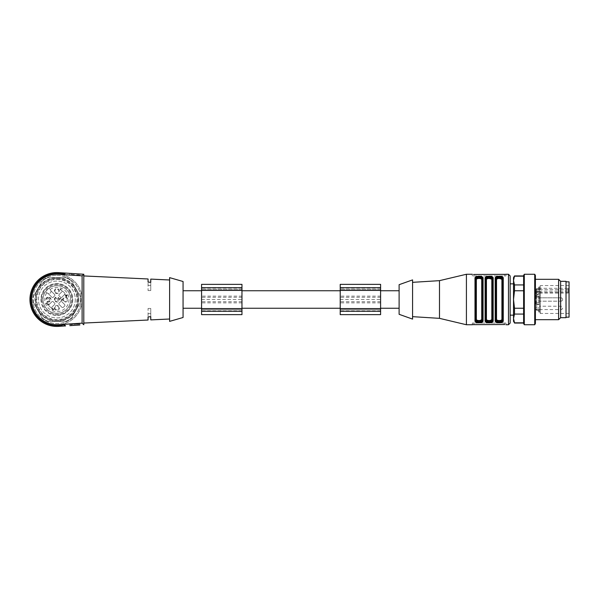 <?xml version="1.0" encoding="UTF-8"?>
<svg xmlns="http://www.w3.org/2000/svg" width="599" height="599" viewBox="0 0 599 599"><rect width="100%" height="100%" fill="white"/><g stroke="black" fill="none" stroke-linecap="round" stroke-linejoin="round"><path stroke-width="0.45" stroke-dasharray="3 2.25" d="M241.959 290.747L241.959 308.253L241.959 290.747M340.217 290.747L340.217 308.253L340.217 290.747M183.062 290.747L183.062 308.253L183.062 290.747M201.571 290.747L201.571 308.253L201.571 290.747M241.959 309.593L201.571 309.593L201.571 289.407L201.571 309.593L241.959 309.593L241.959 289.407L201.571 289.407L241.959 289.407L241.959 309.593M201.571 299.5L241.959 299.5L241.959 314.64L201.571 314.64L201.571 284.36L241.959 284.36L241.959 296.153L201.571 296.153M241.959 299.5L241.959 296.153M201.571 287.722L201.571 288.164L201.571 287.722L241.959 287.722L241.959 288.164L241.959 287.722M241.959 311.278L241.959 310.836L241.959 311.278L201.571 311.278L201.571 310.836L201.571 311.278M380.597 309.593L340.217 309.593L340.217 289.407L340.217 309.593L380.597 309.593L380.597 289.407L340.217 289.407L380.597 289.407L380.597 309.593M340.217 299.5L380.597 299.5L380.597 314.64L340.217 314.64L340.217 284.36L380.597 284.36L380.597 296.153L340.217 296.153M380.597 299.5L380.597 296.153M340.217 287.722L340.217 288.164L340.217 287.722L380.597 287.722L380.597 288.164L380.597 287.722M380.597 311.278L380.597 310.836L380.597 311.278L340.217 311.278L340.217 310.836L340.217 311.278M380.597 290.747L380.597 308.253L380.597 290.747M399.106 290.747L399.106 308.253L399.106 290.747M505.953 274.32L505.953 275.944L472.304 275.944L505.953 275.944L505.953 274.32L473.981 274.484L473.981 275.944L473.981 274.484M472.304 275.944L472.304 274.32L472.304 275.944M504.732 274.477L504.268 274.484L504.268 275.944L504.268 274.484M476.34 319.087L475.666 319.649L475.666 279.351L476.34 279.913L476.34 319.087C478.137 321.064 479.926 321.064 481.723 319.087L481.723 279.913C482.143 277.958 475.928 277.958 476.34 279.913M481.723 319.087L482.397 320.053L482.397 278.947L482.397 319.649C482.914 321.663 475.149 321.663 475.666 319.649L475.666 279.351C475.149 277.337 482.914 277.337 482.397 279.351L481.723 279.913M482.397 279.351L483.071 278.385L483.071 320.615L482.397 319.649M475.666 278.947L474.992 278.385C474.401 275.51 483.663 275.51 483.071 278.385M475.666 319.649L474.992 320.615L474.992 278.385M483.071 320.615C483.663 323.49 474.401 323.49 474.992 320.615M486.433 319.087L485.759 319.649L485.759 279.351L486.433 279.913L486.433 319.087C488.23 321.064 490.027 321.064 491.816 319.087L491.816 279.913C492.236 277.958 486.021 277.958 486.433 279.913M491.816 319.087L492.49 320.053L492.49 278.947L492.49 319.649L492.49 278.947L493.164 278.385L493.164 320.615C493.763 323.49 484.494 323.49 485.093 320.615L485.759 320.053L485.759 278.947L487.474 277.973M492.49 279.351L491.816 279.913M493.164 320.615L492.49 319.649C493.014 321.663 485.242 321.663 485.759 319.649L485.759 278.947L485.093 278.385C484.494 275.51 493.763 275.51 493.164 278.385M496.534 279.913L496.534 319.087L495.86 319.649L495.86 279.351L496.534 279.913C498.323 277.936 500.12 277.936 501.917 279.913L502.591 279.351L502.591 319.649L501.917 319.087L501.917 279.913M496.534 319.087C496.114 321.042 502.329 321.042 501.917 319.087M501.999 276.701L503.257 278.385L502.591 278.947L502.591 319.649C503.108 321.663 495.336 321.663 495.86 319.649L495.86 278.947L495.186 278.385L501.049 276.379M496.444 322.299L495.186 320.615L495.86 320.053L495.86 279.351L497.567 277.973M499.192 322.809L497.402 322.621M502.591 320.053L503.257 320.615L503.257 278.385M505.953 323.056L472.304 323.056L505.953 323.056L505.953 324.68L505.953 323.056M472.304 324.68L472.304 323.056L472.304 324.68L504.268 324.516L504.268 323.056L504.268 324.516M473.524 324.523L473.981 324.516L473.981 323.056L473.981 324.516M485.759 320.053L485.759 319.649M510.161 283.851L510.161 315.149L510.161 283.851M510.161 275.944L510.161 323.056M502.591 319.649L502.591 278.947M495.86 279.351L495.86 278.947M466.411 274.26L466.411 324.74M439.494 280.654L439.494 318.346M412.569 279.898L412.569 319.102M399.106 284.69L399.106 314.31M539.437 310.215L539.437 311.068L539.437 310.215L538.763 310.215L539.437 310.477L539.437 309.878L539.437 311.974L539.437 310.454L538.763 310.454L538.763 311.068L539.437 311.068M538.763 311.068L538.763 310.215M536.075 304.015L536.075 289.324L536.075 304.015L536.741 304.285L536.741 302.862A0.674 0.674 0 0 0 536.075 303.536A0.674 0.674 0 0 1 536.741 302.862A0.674 0.674 0 0 0 536.075 303.536A0.674 0.674 0 0 1 536.741 302.862L539.437 302.862L536.741 302.862L539.437 302.862L539.437 296.138L539.437 310.26L539.437 302.862L536.741 302.862L536.741 296.138L539.437 296.138L536.741 296.138L536.741 310.26L536.741 304.285L536.075 304.015M538.763 311.974L538.763 311.285L538.763 311.974L539.437 311.974M538.763 310.072L538.763 311.3L538.763 309.878L539.437 310.072M538.763 300.264L538.763 302.173L538.763 300.039L539.437 300.039L539.437 302.173L539.437 300.264L538.763 300.264M538.763 300.159L539.437 300.159M536.075 293.944A0.674 0.479 0 0 1 536.741 293.465L536.741 296.131A0.674 0.674 0 0 1 536.075 295.464A0.674 0.674 0 0 0 536.741 296.138A0.674 0.479 0 0 1 536.075 295.659M538.763 298.265L538.763 296.797L538.763 299.118L539.437 297.688L539.437 301.185L539.437 298.265M538.763 299.118L539.437 299.118L538.763 299.118M538.763 298.085L539.437 298.055L538.763 298.085M538.763 296.797L539.437 297.231L538.763 296.797M538.763 297.074L538.763 297.8L539.437 297.8L538.763 297.815L538.763 297.074L539.437 297.074L539.437 297.8L539.437 297.074M538.763 298.317L538.763 297.748L539.437 297.748L539.437 298.317L538.763 298.317M538.763 287.625L539.437 287.625L539.437 287.131L538.763 287.131L539.437 287.355L538.763 289.931L538.763 287.131L538.763 288.8L539.437 288.778L536.741 288.74L536.741 294.453L536.741 293.465L539.437 293.465L539.437 291.72L539.437 296.131L539.437 288.74L538.763 288.748M538.763 288.471L539.437 288.471L539.437 287.625M539.437 306.725L539.437 309.593L539.437 306.725M538.763 311.772L539.437 311.772M538.763 311.517L539.437 311.517M538.763 311.562L539.437 311.562M538.763 311.3L539.437 311.3L538.763 311.285M538.763 309.878L539.437 309.878M538.763 310.245L539.437 310.349L539.437 307.916L539.437 310.349L536.741 310.26A0.674 0.614 0 0 1 536.075 309.646A0.674 0.614 0 0 0 536.741 310.26L539.437 310.26M538.763 311.742L539.437 311.742M538.763 300.039L539.437 300.039M538.763 300.451L539.437 300.451M538.763 301.941L539.437 301.941M538.763 302.173L539.437 302.173M536.075 289.661L539.437 289.661L539.437 293.465M539.437 289.661L539.437 288.471M539.437 307.916L539.437 304.547L539.437 307.916L536.741 307.916L536.741 309.339L536.075 309.339L536.741 309.339L536.741 310.349L536.741 307.916L536.075 307.916L536.741 307.916L536.741 304.547L536.741 307.916L539.437 307.916M538.763 297.568L539.437 297.568M538.763 297.89L539.437 297.89M538.763 297.688L539.437 297.688M538.763 287.445L539.437 287.445M538.763 288.538L539.437 288.538M538.763 288.673L539.437 288.673M538.763 289.931L539.437 289.931M538.763 289.706L539.437 289.706M538.763 288.778L539.437 288.8M536.075 292.956A0.674 0.479 180 0 1 536.741 292.477L539.437 292.477L539.437 293.068L539.437 286.547L539.437 312.453L539.437 291.878L539.437 292.477L568.211 292.477L568.211 293.068L568.211 288.299L568.211 292.477M539.437 291.878L540.448 291.159L540.448 313.464L540.448 285.536L540.448 288.299L568.211 288.299M540.448 288.299L539.437 289.025M568.211 291.159L540.448 291.159M569.05 309.376L569.05 285.536L569.05 309.376M569.05 281.829L569.05 317.171M566.025 311.989L566.025 281.829L566.025 311.989M566.025 317.672L566.025 281.328M560.634 317.672L560.634 281.328M558.62 319.694L558.62 279.306M535.401 282.017L535.401 319.694L535.401 282.017M535.401 323.572L535.401 275.428M534.727 324.74L534.727 274.26M524.29 324.74L524.29 274.26M523.623 323.572L523.623 275.428M523.623 322.816L523.623 314.071L523.623 322.816L514.496 322.816L513.523 318.443L514.496 314.071L523.623 314.071L523.623 290.755L523.623 314.071M523.623 290.755L523.623 276.184L523.623 290.755L514.496 290.755L514.496 284.929L513.523 280.557L514.496 276.184L523.623 276.184M514.496 314.071L514.496 308.245L513.523 299.5L514.496 290.755M523.623 308.245L514.496 308.245M523.623 284.929L514.496 284.929M513.523 321.371L513.523 277.629M513.523 285.948L513.523 315.149L513.523 285.948M45.936 299.5A2.523 2.523 0 0 1 49.717 297.314A2.523 2.523 0 0 1 49.717 301.686A2.523 2.523 0 0 1 45.936 299.5M69.761 324.636L71.438 324.523L69.761 324.636L69.821 325.639L69.761 324.636M78.155 324.089L71.438 324.523L71.506 325.534L79.899 324.987L79.832 323.984L78.155 324.089L79.832 323.984L79.899 324.987L69.821 325.639L71.506 325.534L71.438 324.523L78.155 324.089L78.222 325.1L78.155 324.089M71.438 274.477L78.155 274.911L71.438 274.477L71.506 273.466L78.222 273.9L71.506 273.466L71.438 274.477M79.832 275.016L78.155 274.911L79.832 275.016L79.899 274.013L79.832 275.016M69.821 273.361L69.761 274.364L69.821 273.361M148.065 308.455L150.761 308.455L150.761 316.721L150.761 308.455L148.065 308.455L148.065 316.871L148.065 308.455M150.761 319.896L150.761 316.721M148.065 316.871L148.065 320.023M183.062 281.5L183.062 317.5M169.607 321.371L169.607 277.629M169.607 299.5L169.607 319.012L169.607 299.5M148.065 290.545L150.761 290.545L150.761 282.279L150.761 290.545L148.065 290.545L148.065 282.129L148.065 290.545M150.761 282.279L150.761 279.104M148.065 278.977L148.065 282.129M83.793 299.5L83.793 323.056L83.793 299.5M58.605 272.635L58.56 273.309L58.605 272.635L58.56 273.309L58.605 272.635L58.56 273.309L64.842 273.713L58.56 273.309A26.251 26.251 0 0 0 30.624 299.5A26.251 26.251 0 0 0 58.56 325.691L64.819 324.95L59.78 325.279L59.848 326.283L59.803 325.616L58.56 325.691A26.251 26.251 0 0 1 30.624 299.5A26.251 26.251 0 0 1 58.56 273.309L59.803 273.384L58.56 273.309A26.251 26.251 0 0 0 30.624 299.5A26.251 26.251 0 0 0 58.56 325.691L59.803 325.616L59.848 326.283L59.743 324.606L59.78 325.279L59.743 324.606L59.78 325.279L59.743 324.606L64.108 324.321L58.5 324.688A25.24 25.24 0 0 1 31.635 299.5A25.24 25.24 0 0 1 58.5 274.312A25.24 25.24 0 0 0 31.635 299.5A25.24 25.24 0 0 0 58.5 324.688L59.743 324.606L58.5 324.688A25.24 25.24 0 0 1 31.635 299.5A25.24 25.24 0 0 1 58.5 274.312L64.108 274.679L58.5 274.312A25.24 25.24 0 0 0 31.635 299.5A25.24 25.24 0 0 0 58.5 324.688A25.24 25.24 0 0 1 31.635 299.5A25.24 25.24 0 0 1 58.5 274.312L64.108 274.679L58.5 274.312A25.24 25.24 0 0 0 31.635 299.5A25.24 25.24 0 0 0 58.5 324.688L64.108 324.321L59.743 324.606L59.78 325.279L58.545 325.354A25.914 25.914 0 0 1 30.961 299.5A25.914 25.914 0 0 1 58.545 273.646L64.819 274.05L58.545 273.646A25.914 25.914 0 0 0 30.961 299.5A25.914 25.914 0 0 0 58.545 325.354L64.819 324.95L58.545 325.354A25.914 25.914 0 0 1 30.961 299.5A25.914 25.914 0 0 1 58.545 273.646A25.914 25.914 0 0 0 30.961 299.5A25.914 25.914 0 0 0 58.545 325.354L64.819 324.95L58.56 325.691L59.803 325.616L59.848 326.283L65.561 325.916L58.605 326.365A26.925 26.925 0 0 1 29.95 299.5A26.925 26.925 0 0 1 58.605 272.635L65.561 273.084L58.605 272.635A26.925 26.925 0 0 0 29.95 299.5A26.925 26.925 0 0 0 58.605 326.365L65.561 325.916L64.842 325.287L58.56 325.691A26.251 26.251 0 0 1 30.624 299.5A26.251 26.251 0 0 1 58.56 273.309A26.251 26.251 0 0 0 30.624 299.5A26.251 26.251 0 0 0 58.56 325.691L58.605 326.365A26.925 26.925 0 0 1 29.95 299.5A26.925 26.925 0 0 1 58.605 272.635A26.925 26.925 0 0 0 29.95 299.5A26.925 26.925 0 0 0 58.605 326.365A26.925 26.925 0 0 1 29.95 299.5A26.925 26.925 0 0 1 58.605 272.635A26.925 26.925 0 0 0 29.95 299.5A26.925 26.925 0 0 0 58.605 326.365L58.545 325.354A25.914 25.914 0 0 1 30.961 299.5A25.914 25.914 0 0 1 58.545 273.646L59.78 273.721L58.545 273.646L58.5 274.312L58.545 273.646L64.819 274.05L58.56 273.309L59.803 273.384L59.848 272.717L65.561 273.084L58.605 272.635L65.561 273.084L58.605 272.635L59.848 272.717L59.743 274.394L64.108 274.679L59.743 274.394L59.78 273.721L59.743 274.394L59.78 273.721L64.819 274.05L58.545 273.646L58.5 274.312L58.545 273.646A25.914 25.914 0 0 0 30.961 299.5A25.914 25.914 0 0 0 58.545 325.354L58.5 324.688L58.545 325.354L59.78 325.279L58.545 325.354L58.5 324.688L82.108 323.161L83.793 324.74L83.793 274.26L58.605 272.635A26.925 26.925 0 0 0 29.95 299.5A26.925 26.925 0 0 0 58.605 326.365L58.56 325.691A26.251 26.251 0 0 1 30.624 299.5A26.251 26.251 0 0 1 58.56 273.309L58.5 274.312A25.24 25.24 0 0 0 31.635 299.5A25.24 25.24 0 0 0 58.5 324.688L58.545 325.354L58.5 324.688M41.226 299.5A15.649 15.649 0 0 0 56.875 315.149A15.649 15.649 0 0 0 72.516 299.5A15.649 15.649 0 0 0 56.875 283.851A15.649 15.649 0 0 0 41.226 299.5M69.821 325.639L79.899 324.987M83.793 274.26L82.108 275.839L58.5 274.312L58.545 273.646L58.5 274.312M56.875 278.805A20.695 20.695 0 0 1 77.57 299.5A20.695 20.695 0 0 1 56.875 320.195A20.695 20.695 0 0 1 38.95 289.152A20.695 20.695 0 0 1 74.793 289.152A20.695 20.695 0 0 1 56.875 320.195A20.695 20.695 0 0 1 36.172 299.5A20.695 20.695 0 0 1 56.875 278.805M65.516 294.94L66.968 295.202L66.377 295.794L65.516 294.94L66.968 295.202L66.377 295.794L65.516 294.94M54.936 291.084A1.932 1.932 0 0 0 57.841 292.761A1.932 1.932 0 0 0 57.841 289.414A1.932 1.932 0 0 0 54.936 291.084A1.932 1.932 0 0 1 57.841 289.414A1.932 1.932 0 0 1 57.841 292.761A1.932 1.932 0 0 1 54.936 291.084M54.936 307.916A1.932 1.932 0 0 0 57.841 309.586A1.932 1.932 0 0 0 57.841 306.239A1.932 1.932 0 0 0 54.936 307.916A1.932 1.932 0 0 1 56.875 305.977A1.932 1.932 0 0 1 58.807 307.916A1.932 1.932 0 0 1 56.875 309.848A1.932 1.932 0 0 1 54.936 307.916M63.352 299.5A1.932 1.932 0 0 0 66.249 301.177A1.932 1.932 0 0 0 66.249 297.823A1.932 1.932 0 0 0 63.352 299.5A1.932 1.932 0 0 1 65.284 297.568A1.932 1.932 0 0 1 67.223 299.5A1.932 1.932 0 0 1 65.284 301.432A1.932 1.932 0 0 1 63.352 299.5M53.955 309.324L53.753 308.747L53.64 309.376C52.787 310.05 52.54 309.855 52.892 308.814L52.285 308.867C51.596 308.395 51.709 308.148 52.622 308.133L51.514 308.672L53.049 310.177L53.64 309.376C52.787 310.05 52.54 309.855 52.892 308.814L52.285 308.867C51.596 308.395 51.709 308.148 52.622 308.133L51.514 308.672L53.049 310.177L53.955 309.324M60.02 289.197L62.169 290.874L60.679 289.384L61.203 288.973L60.02 289.197L61.937 291.107L60.679 289.384L61.203 288.973L60.02 289.197M49.111 304.524L51.873 301.761A1.011 1.011 0 0 1 53.416 301.896A1.011 1.011 0 0 0 51.873 301.761L49.111 304.524A1.011 1.011 0 0 0 49.043 305.872A1.011 1.011 0 0 1 49.111 304.524M54.472 302.952A4.208 4.208 0 0 1 53.416 301.896A4.208 4.208 0 0 0 54.472 302.952A1.011 1.011 0 0 1 54.606 304.502A1.011 1.011 0 0 0 54.472 302.952M54.606 304.502L51.851 307.257A1.011 1.011 0 0 1 50.496 307.332A1.011 1.011 0 0 0 51.851 307.257L54.606 304.502M50.496 307.332A10.093 10.093 0 0 1 49.043 305.872A10.093 10.093 0 0 0 50.496 307.332M61.892 307.257L59.136 304.502A1.011 1.011 0 0 1 59.271 302.952A1.011 1.011 0 0 0 59.136 304.502L61.892 307.257A1.011 1.011 0 0 0 63.247 307.332A1.011 1.011 0 0 1 61.892 307.257M60.327 301.896A4.208 4.208 0 0 1 59.271 302.952A4.208 4.208 0 0 0 60.327 301.896A1.011 1.011 0 0 1 61.869 301.761A1.011 1.011 0 0 0 60.327 301.896M61.869 301.761L64.632 304.524A1.011 1.011 0 0 1 64.699 305.872A1.011 1.011 0 0 0 64.632 304.524L61.869 301.761M64.699 305.872A10.093 10.093 0 0 1 63.247 307.332A10.093 10.093 0 0 0 64.699 305.872M64.632 294.476L61.869 297.239A1.011 1.011 0 0 1 60.327 297.104A1.011 1.011 0 0 0 61.869 297.239L64.632 294.476A1.011 1.011 0 0 0 64.699 293.128A1.011 1.011 0 0 1 64.632 294.476M59.271 296.048A4.208 4.208 0 0 1 60.327 297.104A4.208 4.208 0 0 0 59.271 296.048A1.011 1.011 0 0 1 59.136 294.498A1.011 1.011 0 0 0 59.271 296.048M59.136 294.498L61.892 291.743A1.011 1.011 0 0 1 63.247 291.668A1.011 1.011 0 0 0 61.892 291.743L59.136 294.498M63.247 291.668A10.093 10.093 0 0 1 64.699 293.128A10.093 10.093 0 0 0 63.247 291.668M62.378 299.814L62.176 299.238L62.056 299.859C61.091 300.481 60.828 300.241 61.27 299.141L61.734 298.879L60.574 298.085L59.63 299.036L60.611 298.497L61.225 298.908L60.499 299.74L61.368 300.653L62.056 299.859C61.091 300.481 60.828 300.241 61.27 299.141L61.734 298.879L60.574 298.085L59.63 299.036L60.611 298.497L61.225 298.908L60.499 299.74L61.368 300.653L62.378 299.814M66.811 296.7L66.586 296.011L67.417 295.18L65.096 294.603L65.883 296.288L66.811 296.7L66.586 296.011L67.417 295.18L64.909 294.798L66.811 296.7M48.482 304.105L47.553 305.041L49.036 304.007L47.021 303.805L46.497 303.304L47.628 302.69L47.036 302.465C45.921 303.079 45.921 303.633 47.051 304.135L48.482 304.105L47.778 305.265L49.036 304.007L47.021 303.805L46.497 303.304L47.628 302.69L47.036 302.465C45.921 303.079 45.921 303.633 47.051 304.135L48.482 304.105M54.472 296.048A1.011 1.011 0 0 0 54.606 294.498A1.011 1.011 0 0 1 54.472 296.048A4.208 4.208 0 0 0 53.416 297.104A4.208 4.208 0 0 1 54.472 296.048M51.873 297.239A1.011 1.011 0 0 0 53.416 297.104A1.011 1.011 0 0 1 51.873 297.239L48.197 293.562A2.269 2.269 0 0 0 50.93 290.822L54.606 294.498L50.93 290.822A2.269 2.269 0 0 0 50.331 289.744L48.856 288.269A13.799 13.799 0 0 1 70.375 296.67A13.799 13.799 0 0 1 54.037 313A13.799 13.799 0 0 1 45.644 291.481L47.119 292.956A2.269 2.269 0 0 0 48.197 293.562L51.873 297.239M54.344 291.084A2.523 2.523 0 0 1 58.133 288.898A2.523 2.523 0 0 1 58.133 293.27A2.523 2.523 0 0 1 54.344 291.084M59.398 307.916A2.523 2.523 0 0 1 55.61 310.102A2.523 2.523 0 0 1 55.61 305.73A2.523 2.523 0 0 1 59.398 307.916M65.284 296.977A2.523 2.523 0 0 1 67.47 300.765A2.523 2.523 0 0 1 63.097 300.765A2.523 2.523 0 0 1 65.284 296.977M54.344 299.5A2.523 2.523 0 0 1 58.133 297.314A2.523 2.523 0 0 1 58.133 301.686A2.523 2.523 0 0 1 54.344 299.5M50.331 289.744A2.269 2.269 0 0 1 50.331 292.956A2.269 2.269 0 0 1 47.119 292.956L45.629 291.473A13.814 13.814 0 0 1 48.841 288.261L50.331 289.744M45.659 291.496L48.863 288.284A13.799 13.799 0 0 1 70.667 299.5A13.799 13.799 0 0 0 48.856 288.269L48.841 288.261A13.799 13.799 0 0 1 70.375 296.67A13.799 13.799 0 0 1 54.037 313A13.799 13.799 0 0 1 45.644 291.481L45.644 291.481A13.799 13.799 0 0 0 52.66 312.641A13.799 13.799 0 0 0 70.667 299.5A13.799 13.799 0 0 1 52.66 312.641A13.799 13.799 0 0 1 45.644 291.481M72.764 299.5A15.896 15.896 0 0 1 48.923 313.262A15.896 15.896 0 0 1 48.923 285.738A15.896 15.896 0 0 1 72.764 299.5M75.294 299.5A18.427 18.427 0 0 1 47.658 315.456A18.427 18.427 0 0 1 47.658 283.544A18.427 18.427 0 0 1 75.294 299.5A18.427 18.427 0 0 1 56.875 317.927A18.427 18.427 0 0 1 38.448 299.5A18.427 18.427 0 0 1 56.875 281.073A18.427 18.427 0 0 1 75.294 299.5M56.875 279.396A20.104 20.104 0 0 1 74.283 309.556A20.104 20.104 0 0 1 39.459 309.556A20.104 20.104 0 0 1 56.875 279.396M78.409 299.5A21.534 21.534 0 0 0 56.875 277.966A21.534 21.534 0 0 0 35.334 299.5A21.534 21.534 0 0 0 56.875 321.034A21.534 21.534 0 0 0 78.409 299.5M56.875 321.034A21.534 21.534 0 0 1 35.334 299.5A21.534 21.534 0 0 1 56.875 277.966A21.534 21.534 0 0 1 78.409 299.5A21.534 21.534 0 0 1 56.875 321.034M56.875 275.428A24.072 24.072 0 0 1 77.72 311.54A24.072 24.072 0 0 1 36.022 311.54A24.072 24.072 0 0 1 56.875 275.428A24.072 24.072 0 0 1 77.72 311.54A24.072 24.072 0 0 1 36.022 311.54A24.072 24.072 0 0 1 56.875 275.428M56.875 274.26A25.24 25.24 0 0 1 78.731 312.116A25.24 25.24 0 0 1 35.012 312.116A25.24 25.24 0 0 1 56.875 274.26A25.24 25.24 0 0 1 78.731 312.116A25.24 25.24 0 0 1 35.012 312.116A25.24 25.24 0 0 1 56.875 274.26M42.297 280.991A23.556 23.556 0 0 1 48.13 277.629L65.613 277.629L48.13 277.629A23.556 23.556 0 0 0 42.297 280.991L33.559 296.138L42.297 280.991M65.613 277.629A23.556 23.556 0 0 1 71.446 280.991L80.184 296.138L71.446 280.991A23.556 23.556 0 0 0 65.613 277.629M80.184 296.138A23.556 23.556 0 0 1 80.184 302.862L71.446 318.009L80.184 302.862A23.556 23.556 0 0 0 80.184 296.138M71.446 318.009A23.556 23.556 0 0 1 65.613 321.371L48.13 321.371L65.613 321.371A23.556 23.556 0 0 0 71.446 318.009M48.13 321.371A23.556 23.556 0 0 1 42.297 318.009L33.559 302.862L42.297 318.009A23.556 23.556 0 0 0 48.13 321.371M33.559 302.862A23.556 23.556 0 0 1 33.559 296.138A23.556 23.556 0 0 0 33.559 302.862M75.811 288.561A21.871 21.871 0 0 1 56.875 321.371A21.871 21.871 0 0 1 37.932 288.561A21.871 21.871 0 0 1 75.811 288.561M56.875 315.149A15.649 15.649 0 0 0 70.42 291.676A15.649 15.649 0 0 0 43.323 291.676A15.649 15.649 0 0 0 56.875 315.149M241.959 308.582L201.571 308.582L241.959 308.582M241.959 290.418L201.571 290.418L241.959 290.418M241.959 302.847L201.571 302.847M241.959 301.709L201.571 301.709M241.959 297.291L201.571 297.291M241.959 287.932L201.571 287.932M241.959 288.119L201.571 288.119M241.959 310.881L201.571 310.881M241.959 311.068L201.571 311.068M380.597 308.582L340.217 308.582L380.597 308.582M380.597 290.418L340.217 290.418L380.597 290.418M380.597 302.847L340.217 302.847M380.597 301.709L340.217 301.709M380.597 297.291L340.217 297.291M380.597 287.932L340.217 287.932M380.597 288.119L340.217 288.119M380.597 310.881L340.217 310.881M380.597 311.068L340.217 311.068M485.093 320.615L485.093 278.385M495.186 320.615L495.186 278.385M508.476 274.26L508.476 324.74M560.971 298.309L560.971 301.185L560.971 298.309M560.971 306.725L560.971 309.593L560.971 306.725M539.437 297.119L536.741 297.119A0.674 0.479 0 0 1 536.075 296.647M536.075 291.084L539.437 291.084M536.075 289.354A0.674 0.614 0 0 1 536.741 288.74L536.741 294.715L539.437 294.715M536.075 294.985L536.741 294.715L536.741 296.138L539.437 296.131M536.075 295.464A0.674 0.674 0 0 0 536.741 296.138M536.075 303.536A0.674 0.674 0 0 1 536.741 302.862M538.763 300.391L539.437 300.391M539.437 304.285L536.741 304.285L539.437 304.285M539.437 309.339L536.741 309.339L539.437 309.339M538.763 297.613L539.437 297.613M538.763 287.131L539.437 287.131M538.763 287.969L539.437 287.969M539.437 289.624L568.211 289.624M48.459 298.452A1.048 1.048 0 0 1 49.365 300.024A1.048 1.048 0 0 1 47.553 300.024A1.048 1.048 0 0 1 48.459 298.452M48.459 297.441A2.059 2.059 0 0 0 46.4 299.5A2.059 2.059 0 0 0 48.459 301.559A2.059 2.059 0 0 0 50.518 299.5A2.059 2.059 0 0 0 48.459 297.441M78.155 274.911L78.222 273.9L78.155 274.911M82.108 323.161L82.108 275.839M59.743 274.394L59.848 272.717L59.743 274.394M58.56 325.691L58.605 326.365L58.56 325.691M59.848 326.283L59.803 325.616L64.842 325.287L64.108 324.321L64.819 324.95M59.803 273.384L64.842 273.713L59.803 273.384L59.848 272.717L59.803 273.384M50.061 289.482A12.115 12.115 0 0 1 68.75 297.104A12.115 12.115 0 0 1 54.479 311.375A12.115 12.115 0 0 1 46.849 292.694M42.065 299.5A14.81 14.81 0 0 1 70.427 293.555A14.81 14.81 0 0 1 59.907 313.988A14.81 14.81 0 0 1 42.065 299.5M54.816 299.5A2.059 2.059 0 0 0 56.875 301.559A2.059 2.059 0 0 0 58.927 299.5A2.059 2.059 0 0 0 56.875 297.441A2.059 2.059 0 0 0 54.816 299.5M56.875 298.452A1.048 1.048 0 0 1 57.781 300.024A1.048 1.048 0 0 1 55.962 300.024A1.048 1.048 0 0 1 56.875 298.452M241.959 288.164L201.571 288.164M241.959 310.836L201.571 310.836M380.597 288.164L340.217 288.164M380.597 310.836L340.217 310.836M560.971 301.185A1.685 1.685 0 0 0 562.656 299.5A1.685 1.685 0 0 0 560.971 297.815L539.437 297.815L560.971 297.815A1.685 1.685 0 0 1 562.656 299.5A1.685 1.685 0 0 1 560.971 301.185L539.437 301.185L560.971 301.185M539.437 309.593L560.971 309.593A1.685 1.685 0 0 0 562.656 307.916A1.685 1.685 0 0 0 560.971 306.231L539.437 306.231M539.437 291.72L536.741 291.72L536.075 292.394M539.437 294.453L536.741 294.453L536.075 295.127M539.437 288.651L536.741 288.651L536.075 289.324M536.741 310.349L536.075 309.676L536.741 310.349L539.437 310.349L536.741 310.349M539.437 304.547L536.741 304.547L536.075 303.873M539.437 298.1L538.763 298.1M539.437 296.625L538.763 296.625M539.437 296.932L538.763 296.932M539.437 298.804L538.763 298.804M539.437 288.433L538.763 288.433M539.437 288.493L538.763 288.493M539.437 293.068L568.211 293.068M569.05 313.464L540.448 313.464L539.437 312.453M569.05 285.536L540.448 285.536L539.437 286.547M148.065 313.636L150.761 313.636M148.065 285.364L150.761 285.364M65.561 273.084L64.108 274.679M64.842 325.287L65.561 325.916"/><path stroke-width="0.9" d="M241.959 290.747L340.217 290.747M183.062 290.747L201.571 290.747M241.959 287.722L241.959 314.64L201.571 314.64L201.571 284.36L241.959 284.36L241.959 287.722L201.571 287.722M241.959 311.278L201.571 311.278M380.597 287.722L380.597 314.64L340.217 314.64L340.217 284.36L380.597 284.36L380.597 287.722L340.217 287.722M380.597 311.278L340.217 311.278M380.597 290.747L399.106 290.747M473.981 274.484L505.885 274.349M473.951 274.484L473.524 274.477M482.397 320.053C482.495 322.816 475.569 322.816 475.666 320.053C475.569 322.816 482.495 322.816 482.397 320.053L482.397 278.947C482.495 276.184 475.569 276.184 475.666 278.947L475.666 279.351L475.666 278.947C475.569 276.184 482.495 276.184 482.397 278.947L483.071 278.385C483.663 275.51 474.401 275.51 474.992 278.385L474.992 320.615C474.401 323.49 483.663 323.49 483.071 320.615L482.397 320.053M487.474 277.973L492.49 279.344C493.014 277.337 485.242 277.337 485.759 279.351L486.433 279.913C486.021 277.958 492.236 277.958 491.816 279.913L492.49 279.351M485.759 320.053L485.093 320.615C484.494 323.49 493.763 323.49 493.164 320.615L492.49 320.053L492.49 278.947L493.164 278.385C493.763 275.51 484.494 275.51 485.093 278.385L485.759 278.947C485.662 276.184 492.588 276.184 492.49 278.947C492.595 276.184 485.662 276.184 485.759 278.947L485.759 320.053C485.662 322.816 492.595 322.816 492.49 320.053C492.588 322.816 485.662 322.816 485.759 320.053L485.759 319.649C485.242 321.663 493.014 321.663 492.49 319.649L491.816 319.087C492.236 321.042 486.021 321.042 486.433 319.087L485.759 319.649M502.591 319.649L501.917 319.087C502.329 321.042 496.114 321.042 496.534 319.087L495.86 319.649C495.336 321.663 503.108 321.663 502.591 319.649M497.567 277.973L502.591 279.351C503.108 277.337 495.336 277.337 495.86 279.351L495.86 278.947C495.755 276.184 502.688 276.184 502.591 278.947L501.917 279.913L501.917 319.087M502.591 278.947L503.257 278.385L503.257 320.615L502.591 320.053C502.688 322.816 495.755 322.816 495.86 320.053C495.755 322.816 502.688 322.816 502.591 320.053L502.591 278.947C502.688 276.184 495.755 276.184 495.86 278.947L495.86 320.053L495.186 320.615C494.587 323.49 503.856 323.49 503.257 320.615L499.192 322.809M501.917 279.913C502.329 277.958 496.114 277.958 496.534 279.913L495.186 278.385L495.186 320.615M497.402 322.621L496.444 322.299M501.049 276.379L501.999 276.701M472.364 324.651L504.732 324.523M481.723 319.087C482.143 321.042 475.928 321.042 476.34 319.087L475.666 319.649C475.149 321.663 482.914 321.663 482.397 319.649L481.723 319.087L481.723 279.913L482.397 279.351C482.914 277.337 475.149 277.337 475.666 279.351L476.34 279.913C475.92 277.958 482.143 277.958 481.723 279.913M475.666 279.351L475.666 319.649M482.397 319.649L482.397 279.351M474.992 278.385L475.666 278.947L475.666 320.053L474.992 320.615M508.476 274.26L508.476 324.74L510.161 323.056L510.161 275.944L508.476 274.26L505.953 274.26M503.257 278.385C503.856 275.51 494.587 275.51 495.186 278.385M472.304 324.74L466.411 324.74L466.411 274.26L472.304 274.26M412.569 316.661L439.494 318.346L439.494 280.654L466.411 274.26M412.569 319.102L412.569 279.898L399.106 284.69L399.106 314.31L412.569 319.102M566.025 317.171L569.05 317.171L569.05 281.829L566.025 281.829M560.634 281.328L566.025 281.328L566.025 317.672L560.634 317.672L558.62 319.694L558.62 279.306L560.634 281.328L560.634 317.672M535.401 275.428L535.401 323.572L534.727 324.74L534.727 274.26L535.401 275.428M524.29 324.74L523.623 323.572L523.623 275.428L524.29 274.26L524.29 324.74L534.727 324.74M514.496 284.929L514.496 290.755L513.523 299.5L513.523 277.629L514.496 275.944L513.523 280.557L514.496 284.929L523.623 284.929M523.623 276.184L514.496 276.184M523.623 290.755L514.496 290.755M514.496 308.245L514.496 314.071L513.523 318.443L513.523 299.5L514.496 308.245L523.623 308.245M523.623 314.071L514.496 314.071M514.496 322.816L513.523 321.371L513.523 318.443L514.496 322.816L523.623 322.816M69.821 273.361L71.506 273.466L69.821 273.361M78.222 273.9L79.899 274.013L78.222 273.9M150.761 316.721L148.065 316.871L150.761 316.721L150.761 319.896L169.607 319.012M83.793 323.056L148.065 320.023L148.065 316.871M183.062 317.5L183.062 281.5L169.607 277.629L169.607 321.371L183.062 317.5M148.065 282.129L150.761 282.279L148.065 282.129L148.065 278.977L83.793 275.944M169.607 279.988L150.761 279.104L150.761 282.279M79.899 324.987L69.821 325.639M83.793 274.26L83.793 324.74L82.108 323.161L82.108 275.839L83.793 274.26L58.605 272.635L58.5 274.312A25.24 25.24 0 0 0 31.635 299.5A25.24 25.24 0 0 0 58.5 324.688L82.108 323.161M58.5 324.688L58.605 326.365L59.848 326.283L58.605 326.365A26.925 26.925 0 0 1 29.95 299.5A26.925 26.925 0 0 1 58.605 272.635M64.842 325.287L65.561 325.916L59.848 326.283M241.959 290.418L201.571 290.418M241.959 308.582L201.571 308.582M380.597 290.418L340.217 290.418M380.597 308.582L340.217 308.582M476.34 319.087L476.34 279.913M483.071 320.615L483.071 278.385M486.433 319.087L486.433 279.913M491.816 319.087L491.816 279.913M485.093 278.385L485.093 320.615M493.164 320.615L493.164 278.385M496.534 279.913L496.534 319.087M82.108 275.839L58.5 274.312M241.959 308.253L340.217 308.253M183.062 308.253L201.571 308.253M380.597 308.253L399.106 308.253M508.476 324.74L505.953 324.74M439.494 318.346L466.411 324.74M412.569 282.339L439.494 280.654M535.401 319.694L558.62 319.694M535.401 279.306L558.62 279.306M524.29 274.26L534.727 274.26M514.496 275.944L523.623 275.944M514.496 323.056L523.623 323.056M513.523 283.851L510.161 283.851M513.523 315.149L510.161 315.149M64.842 273.713L65.561 273.084L64.842 273.713M64.819 324.95L64.108 324.321"/></g></svg>
